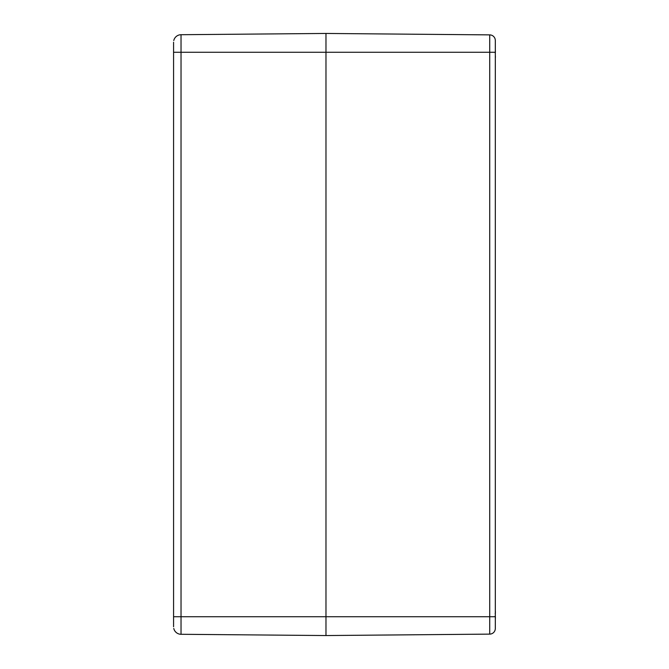 <?xml version="1.0" encoding="UTF-8"?>
<svg xmlns="http://www.w3.org/2000/svg" width="669" height="669" viewBox="0 0 669 669"><rect width="100%" height="100%" fill="white"/><g stroke="black" fill="none" stroke-linecap="round" stroke-linejoin="round"><path stroke-width="1" d="M173.572 45.442L173.572 42.239C173.94 39.304 173.94 39.304 173.572 42.239L173.572 626.761C173.94 629.696 173.94 629.696 173.572 626.761L173.572 587.566M173.764 628.45L173.898 628.96A7.526 7.526 0 0 0 181.031 634.287L181.031 34.713A7.526 7.526 0 0 0 173.898 40.04L173.764 40.55A7.526 7.526 0 0 1 181.031 34.713L325.979 33.45L325.979 52.266L325.979 33.45L489.725 34.88L489.725 634.12A5.645 5.645 0 0 0 495.319 628.475A5.645 5.645 0 0 1 489.725 634.12L325.979 635.55L181.031 634.287A7.526 7.526 0 0 1 173.764 628.45A7.526 7.526 0 0 0 181.031 634.287A7.526 7.526 0 0 1 173.898 628.96L173.898 628.96M173.572 570.632L173.572 98.368M173.572 81.434L173.572 68.263M495.319 628.475L495.319 616.734L325.979 616.734L325.979 52.266L325.979 635.55L325.979 616.734L173.572 616.734M173.572 600.737L173.572 626.761M173.572 57.149L173.572 50.484M495.319 616.734L495.319 40.525A5.645 5.645 0 0 0 489.725 34.88M173.572 52.266L495.319 52.266L495.319 40.525M495.319 51.463L495.411 51.948L495.319 51.463A24.226 18.28 15.3 0 1 495.411 51.956L495.311 52.792M495.311 50.05L495.411 51.187A24.226 15.337 167 0 0 495.319 50.811M495.319 57.484A24.226 15.337 13 0 0 495.411 57.108L495.311 58.245M495.311 55.502L495.411 56.338A24.226 18.28 164.7 0 1 495.319 56.815L495.411 56.347L495.319 56.832M495.319 612.168L495.411 612.653L495.319 612.168A24.226 18.28 15.3 0 1 495.411 612.662L495.311 613.498M495.311 610.755L495.411 611.892A24.226 15.337 167 0 0 495.319 611.516M495.319 618.189A24.226 15.337 13 0 0 495.411 617.813L495.311 618.95M495.311 616.208L495.411 617.044A24.226 18.28 164.7 0 1 495.319 617.52L495.411 617.052L495.319 617.537M173.764 40.55A7.526 7.526 0 0 1 181.031 34.713M495.42 51.956L495.169 53.002L495.42 51.956M495.42 617.044L495.169 615.998M495.42 612.662L495.169 613.707L495.42 612.662"/></g></svg>
